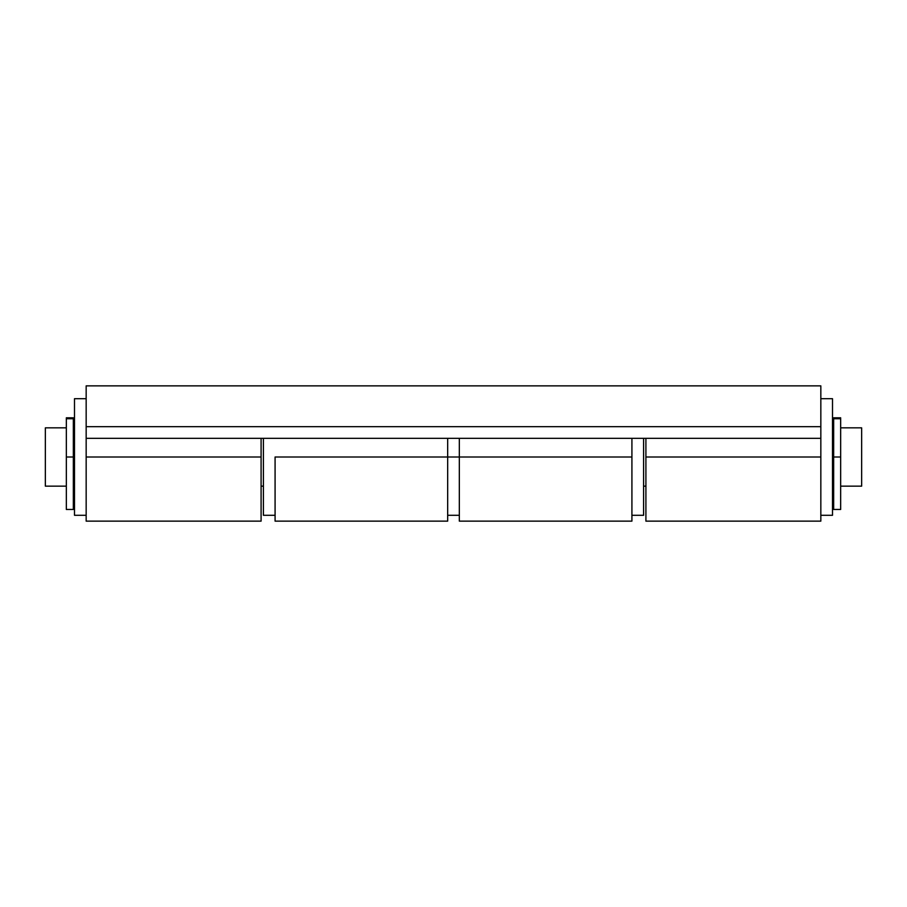 <?xml version="1.0" encoding="UTF-8"?>
<svg xmlns="http://www.w3.org/2000/svg" width="907" height="907" viewBox="0 0 907 907"><rect width="100%" height="100%" fill="white"/><g stroke="black" fill="none" stroke-linecap="round" stroke-linejoin="round"><path stroke-width="1.36" d="M459.327 521.14L459.327 457.003L275.082 457.003L447.673 457.003L447.673 521.14L447.673 457.003L459.327 457.003L459.327 438.342L459.327 521.14L631.918 521.14L631.918 457.003L459.327 457.003L631.918 457.003L631.918 438.342L631.918 521.14M86.165 521.14L86.165 438.342L820.835 438.342L820.835 426.675L86.165 426.675L86.165 438.342L820.835 438.342L820.835 385.86L820.835 426.675L86.165 426.675L86.165 385.86L820.835 385.86L86.165 385.86L86.165 521.14L261.091 521.14L261.091 457.003L86.165 457.003L261.091 457.003L261.091 438.342L261.091 521.14M275.082 457.003L275.082 521.14L275.082 457.003M447.673 457.003L447.673 438.342L447.673 457.003M820.835 457.003L645.909 457.003L645.909 521.14L645.909 457.003L820.835 457.003L820.835 438.342L820.835 521.14L820.835 457.003M645.909 438.342L645.909 457.003L645.909 438.342M840.664 417.912L840.664 457.003L840.664 418.739L833.658 418.739L840.664 418.739L840.664 417.798L833.658 417.798L833.658 457.003L840.664 457.003L840.664 486.152L861.65 486.152L861.65 427.843L840.664 427.843L861.65 427.843L861.65 486.152L840.664 486.152L840.664 509.473L840.664 457.003L833.658 457.003L833.658 509.473L840.664 509.473M45.35 486.152L66.336 486.152L45.35 486.152L45.35 427.843L45.35 486.152M66.336 427.843L45.35 427.843L66.336 427.843M73.342 417.912L73.342 457.003L73.342 418.739L66.336 418.739L73.342 418.739L73.342 417.798L66.336 417.798L66.336 457.003L73.342 457.003L73.342 486.152L74.499 486.152L73.342 486.152L73.342 509.473L73.342 457.003L66.336 457.003L66.336 509.473L73.342 509.473M261.091 486.152L263.415 486.152L261.091 486.152M643.585 486.152L645.909 486.152L643.585 486.152M832.501 486.152L833.658 486.152L832.501 486.152M833.658 427.843L832.501 427.843L833.658 427.843M74.499 427.843L73.342 427.843L74.499 427.843M74.499 515.301L86.165 515.301L74.499 515.301L74.499 398.695L86.165 398.695L74.499 398.695L74.499 515.301M263.415 515.301L275.082 515.301L263.415 515.301L263.415 438.342L263.415 515.301M832.501 515.301L820.835 515.301L832.501 515.301L832.501 398.695L820.835 398.695L832.501 398.695L832.501 515.301M643.585 515.301L631.918 515.301L643.585 515.301L643.585 438.342L643.585 515.301M66.336 417.912L66.336 509.473M833.658 417.912L833.658 509.473M447.673 521.14L275.082 521.14M820.835 521.14L645.909 521.14M447.673 515.301L459.327 515.301"/></g></svg>
